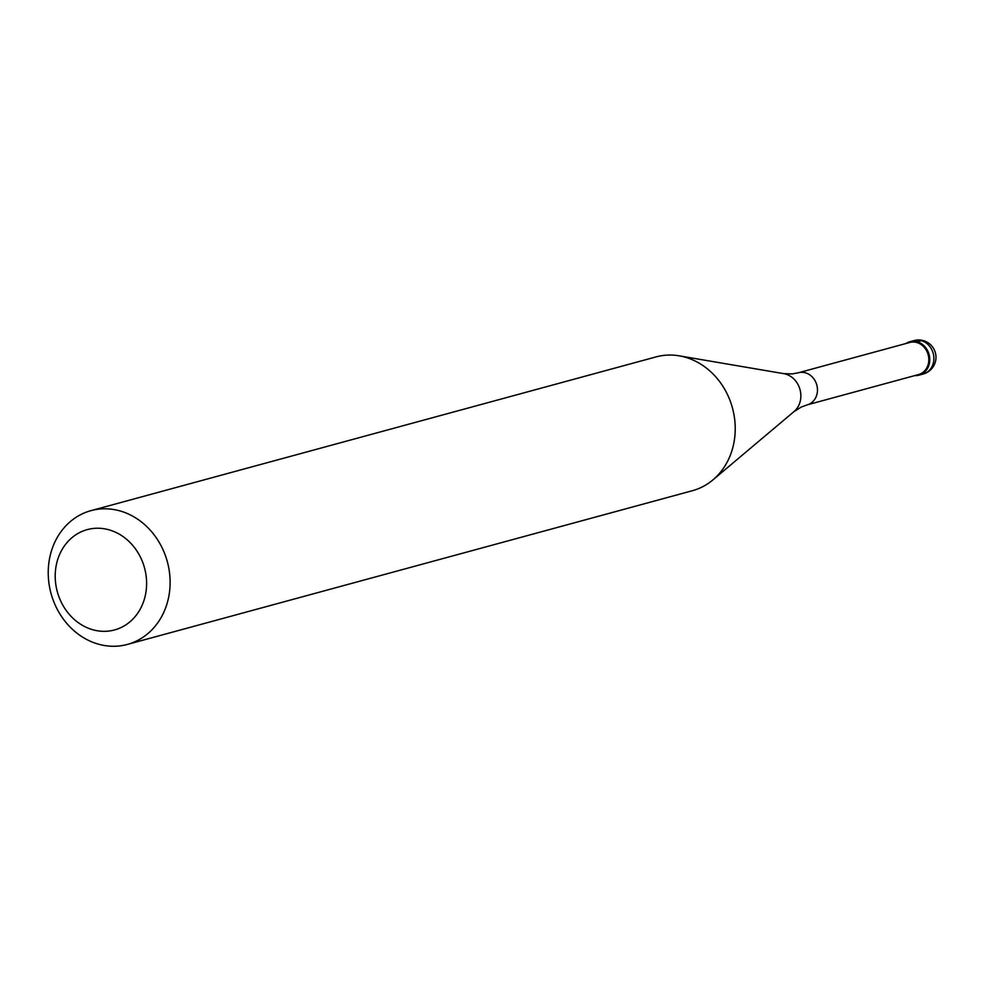 <?xml version="1.0" encoding="UTF-8"?>
<svg xmlns="http://www.w3.org/2000/svg" width="985" height="985" viewBox="0 0 985 985"><rect width="100%" height="100%" fill="white"/><g stroke="black" fill="none" stroke-linecap="round" stroke-linejoin="round"><path stroke-width="1.48" d="M929.508 362.751A17.336 15.07 74.8 0 1 919.079 375.137A17.336 15.07 74.8 0 1 914.819 375.581A17.336 15.07 -105.2 0 0 929.508 362.751A17.336 15.07 -105.2 0 0 922.92 344.787A17.336 15.07 -105.2 0 0 906.089 343.469A17.336 15.07 74.8 0 1 909.98 341.696A17.336 15.07 74.8 0 1 929.508 362.751M918.562 374.559A16.634 14.467 -105.2 0 0 928.572 362.665A16.634 14.467 -105.2 0 0 909.832 342.46L798.478 372.749A16.634 14.467 74.8 0 1 817.218 392.966A16.634 14.467 74.8 0 1 807.207 404.86L918.562 374.559M127.36 644.424L692.492 490.678A69.319 60.27 -105.2 0 0 712.931 479.892A69.319 60.27 -105.2 0 0 734.207 441.095A69.319 60.27 -105.2 0 0 679.17 355.831A69.319 60.27 -105.2 0 0 656.084 356.89L90.965 510.649A69.319 60.27 74.8 0 1 169.088 594.854A69.319 60.27 74.8 0 1 127.36 644.424A69.319 60.27 74.8 0 1 49.25 560.219A69.319 60.27 74.8 0 1 90.965 510.649M145.842 592.773A51.996 45.211 74.8 0 1 92.553 629.674A51.996 45.211 74.8 0 1 55.973 566.794A51.996 45.211 74.8 0 1 109.261 529.893A51.996 45.211 74.8 0 1 145.842 592.773M921.443 340.662L917.306 341.795M919.079 375.137L923.204 374.017A17.336 15.07 -105.2 0 0 933.632 361.63A17.336 15.07 -105.2 0 0 914.105 340.576L909.98 341.696M807.207 404.86L801.359 406.99L794.045 411.558A21.177 18.419 -105.2 0 0 800.546 399.701A21.177 18.419 -105.2 0 0 783.728 373.647L792.346 373.894L798.478 372.749M923.204 374.017A17.336 17.336 0 0 0 935.75 360.153A17.336 17.336 0 0 0 914.105 340.576M794.045 411.558L712.931 479.892M783.728 373.647L679.17 355.831"/></g></svg>
